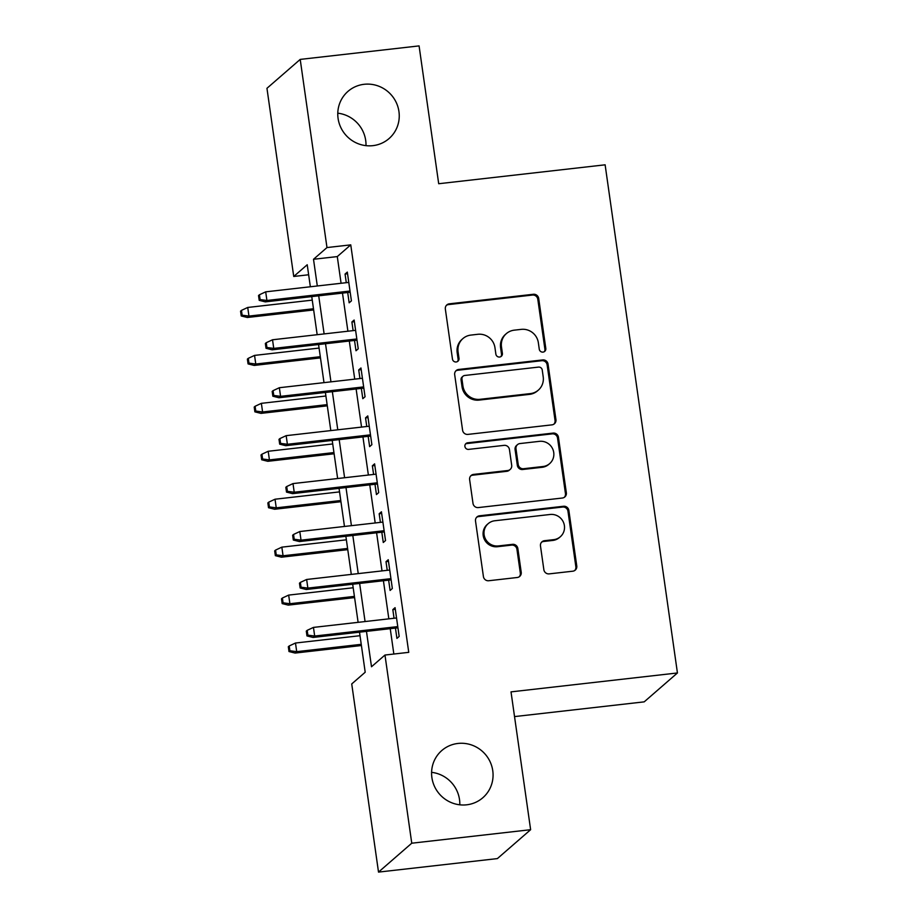 <?xml version="1.0" encoding="UTF-8"?>
<svg xmlns="http://www.w3.org/2000/svg" width="918" height="918" viewBox="0 0 918 918"><rect width="100%" height="100%" fill="white"/><g stroke="black" fill="none" stroke-linecap="round" stroke-linejoin="round"><path stroke-width="1.38" d="M543.008 352.11A3.362 3.259 49 0 0 545.808 348.45L538.694 298.453A4.797 4.647 49 0 0 533.358 294.276L449.338 303.824A4.797 4.647 49 0 0 445.345 309.056L452.459 359.053A3.362 3.259 49 0 0 457.933 361.222A3.362 3.259 49 0 0 459 358.318L458.071 351.846A15.354 14.883 49 0 1 470.865 335.093L477.865 334.29A15.354 14.883 49 0 1 494.951 347.658L495.869 354.119A3.362 3.259 49 0 0 501.331 356.287A3.362 3.259 49 0 0 502.398 353.384L501.48 346.912A15.354 14.883 49 0 1 514.275 330.159L521.275 329.367A15.354 14.883 49 0 1 538.35 342.724L539.268 349.196A3.362 3.259 49 0 0 543.008 352.11M544.259 351.709A3.362 3.259 49 0 0 544.913 349.23L537.799 299.234A4.797 4.647 49 0 0 532.451 295.057L448.443 304.604A4.797 4.647 49 0 0 446.446 305.327M457.439 361.566A3.362 3.259 49 0 0 458.093 359.099L457.175 352.627L458.071 351.846M500.849 356.632A3.362 3.259 49 0 0 501.503 354.164L500.585 347.692L501.48 346.912M457.956 743.454A31.281 30.34 49 0 0 441.81 750.522A31.281 30.34 49 0 0 434.466 786.336A31.281 30.34 49 0 0 466.688 804.811A31.281 30.34 49 0 0 482.845 797.731A31.281 30.34 49 0 0 490.189 761.929A31.281 30.34 49 0 0 457.956 743.454M364.148 84.295A31.281 30.34 49 0 0 347.991 91.364A31.281 30.34 49 0 0 340.658 127.177A31.281 30.34 49 0 0 372.88 145.652A31.281 30.34 49 0 0 389.025 138.584A31.281 30.34 49 0 0 396.369 102.77A31.281 30.34 49 0 0 364.148 84.295M543.858 569.699A4.797 4.647 49 0 0 549.193 573.876L572.763 571.203A4.797 4.647 49 0 0 576.768 565.958L568.862 510.431A4.797 4.647 49 0 0 563.526 506.266L479.517 515.801A4.797 4.647 49 0 0 475.513 521.045L483.419 576.573A4.797 4.647 49 0 0 488.755 580.738L517.224 577.502A4.797 4.647 49 0 0 521.217 572.27L517.844 548.505A4.797 4.647 49 0 0 512.508 544.34L498.382 545.935A12.829 12.45 49 0 1 488.181 523.662A12.829 12.45 49 0 1 494.802 520.758L550.111 514.482A12.829 12.45 49 0 1 560.324 536.755A12.829 12.45 49 0 1 553.692 539.658L544.477 540.702A4.797 4.647 49 0 0 540.472 545.935L543.858 569.699M308.643 274.769L293.737 276.467L266.954 88.3L300.209 59.406L419.078 45.9L438.701 183.726L605.123 164.815L677.438 672.963L511.016 691.874L530.627 829.7L411.757 843.206L378.514 872.1L351.732 683.944L365.203 672.228L359.512 632.169M300.209 59.406L326.98 247.562L313.508 259.278L317.307 285.98M366.466 631.377L371.503 666.755L384.975 655.039L408.751 652.342L350.756 244.865L326.98 247.562M384.975 655.039L411.757 843.206M551.936 424.862A4.797 4.647 49 0 0 555.941 419.618L548.035 364.09A4.797 4.647 49 0 0 542.699 359.925L458.69 369.461A4.797 4.647 49 0 0 454.685 374.705L462.592 430.232A4.797 4.647 49 0 0 467.928 434.398L551.936 424.862M558.442 437.266L566.349 492.794A4.797 4.647 49 0 1 562.355 498.026L478.335 507.574A4.797 4.647 49 0 1 472.999 503.397L469.626 479.632A4.797 4.647 49 0 1 473.619 474.399L507.688 470.532A4.797 4.647 49 0 0 511.693 465.288L509.444 449.533A4.797 4.647 49 0 0 504.108 445.356L468.639 449.384A3.362 3.259 49 0 1 465.965 443.555A3.362 3.259 49 0 1 467.698 442.797L553.106 433.089A4.797 4.647 49 0 1 558.442 437.266L557.547 438.047L565.454 493.574L566.349 492.794M347.692 292.509L349.161 302.814L351.41 300.863L347.314 272.095L345.065 274.046L346.293 282.687M354.52 340.452L355.989 350.756L358.227 348.806L354.141 320.038L351.892 321.988L353.12 330.618M361.336 388.394L362.805 398.687L365.054 396.737L360.958 367.98L358.72 369.931L359.948 378.56M368.164 436.325L369.633 446.63L371.882 444.679L367.785 415.911L365.536 417.862L366.764 426.503M374.992 484.268L376.449 494.572L378.698 492.622L374.601 463.854L372.364 465.805L373.592 474.434M381.808 532.211L383.276 542.504L385.526 540.553L381.429 511.796L379.18 513.747L380.408 522.376M388.635 580.142L390.104 590.446L392.342 588.495L388.257 559.728L386.008 561.678L387.235 570.319M350.756 244.865L337.285 256.581L341.083 283.272M342.483 293.106L347.899 331.214M349.299 341.048L354.727 379.157M356.127 388.98L361.554 427.088M362.943 436.922L368.37 475.031M369.77 484.865L375.198 522.973M376.598 532.796L382.014 570.904M383.414 580.738L388.842 618.847M390.242 628.681L393.845 654.041M395.451 628.084L396.92 638.389L399.169 636.438L395.073 607.67L392.824 609.621L394.051 618.25M514.539 716.591L644.195 701.857L677.438 672.963M530.627 829.7L497.384 858.594L378.514 872.1M459.815 804.811A31.281 30.34 49 0 0 431.598 772.348M365.995 145.652A31.281 30.34 49 0 0 337.778 113.189M310.353 286.772L307.22 264.751L293.737 276.467M358.112 622.335L352.684 584.227M351.284 574.393L345.868 536.296M344.468 526.462L339.04 488.353M337.64 478.519L332.213 440.411M330.813 430.576L325.397 392.479M323.997 382.645L318.569 344.537M317.169 334.703L311.753 296.594M318.707 295.803L324.123 333.911M325.523 343.745L330.95 381.854M332.35 391.688L337.778 429.796M339.178 439.619L344.594 477.727M345.994 487.561L351.422 525.67M352.822 535.504L358.238 573.612M359.638 583.435L365.066 621.543M337.285 256.581L313.508 259.278M345.065 274.046L347.555 273.771M351.892 321.988L354.371 321.713M358.72 369.931L361.199 369.644M365.536 417.862L368.026 417.587M372.364 465.805L374.842 465.529M379.18 513.747L381.67 513.46M386.008 561.678L388.486 561.403M392.824 609.621L395.314 609.334M506.346 333.624L505.451 334.404A15.354 14.883 49 0 0 500.585 347.692M462.936 338.558L462.041 339.339A15.354 14.883 49 0 0 457.175 352.627M553.944 424.127A4.797 4.647 49 0 0 555.034 420.398L547.139 364.882A4.797 4.647 49 0 0 541.804 360.705L457.784 370.252A4.797 4.647 49 0 0 455.787 370.975M542.24 370.011A3.362 3.259 49 0 0 538.499 367.097L464.76 375.473A3.362 3.259 49 0 0 461.961 379.134L462.924 385.962A15.354 14.883 49 0 0 480.011 399.319L530.42 393.592A15.354 14.883 49 0 0 543.204 376.839L542.24 370.011M463.028 376.231L462.121 377.011A3.362 3.259 49 0 0 461.054 379.914L461.961 379.134M538.338 390.116L537.443 390.896A15.354 14.883 49 0 1 529.514 394.373L479.104 400.099A15.354 14.883 49 0 1 462.029 386.742L461.054 379.914M564.352 497.304A4.797 4.647 49 0 0 565.454 493.574M510.167 469.442L509.272 470.223A4.797 4.647 49 0 1 506.793 471.313L472.724 475.18A4.797 4.647 49 0 0 470.716 475.903M557.547 438.047A4.797 4.647 49 0 0 552.211 433.87L466.803 443.578A3.362 3.259 49 0 0 465.552 443.991M543.043 466.505A12.829 12.45 49 0 0 552.682 448.913A12.829 12.45 49 0 0 539.463 441.34L519.978 443.555A4.797 4.647 49 0 0 515.985 448.787L518.222 464.554A4.797 4.647 49 0 0 523.558 468.719L543.043 466.505L542.148 467.296A12.829 12.45 49 0 0 548.769 464.393L549.675 463.613M517.5 444.633L516.604 445.414A4.797 4.647 49 0 0 515.078 449.568L515.985 448.787M542.148 467.296L522.663 469.5A4.797 4.647 49 0 1 517.327 465.334L515.078 449.568M560.324 536.755L559.418 537.535A12.829 12.45 49 0 1 552.797 540.438L543.571 541.482A4.797 4.647 49 0 0 541.574 542.205M488.181 523.662L487.274 524.442A12.829 12.45 49 0 0 497.487 546.715L498.382 545.935M519.232 576.779A4.797 4.647 49 0 0 520.322 573.05L516.937 549.285A4.797 4.647 49 0 0 511.601 545.12L497.487 546.715M574.771 570.468A4.797 4.647 49 0 0 575.861 566.739L567.967 511.223A4.797 4.647 49 0 0 562.631 507.046L478.611 516.593A4.797 4.647 49 0 0 476.614 517.316M241.457 310.387L240.562 311.168L241.239 315.964L242.134 315.184L241.457 310.387L247.722 307.461L248.95 316.09L247.332 317.49L313.646 309.963M242.134 315.184L248.95 316.09L313.474 308.758M247.722 307.461L312.246 300.129M247.332 317.49L241.239 315.964M260.115 299.566L259.427 294.77L258.532 295.55L259.209 300.347L260.115 299.566L266.92 300.473L265.692 291.844L348.783 282.4M350.01 291.029L266.92 300.473L265.302 301.873L350.183 292.234M259.209 300.347L265.302 301.873M265.692 291.844L259.427 294.77M248.285 358.33L247.378 359.11L248.067 363.907L248.962 363.126L248.285 358.33L254.55 355.404L255.778 364.033L254.16 365.433L320.474 357.894M248.962 363.126L255.778 364.033L320.302 356.7M254.55 355.404L319.074 348.071M254.16 365.433L248.067 363.907M255.101 406.272L254.206 407.053L254.883 411.849L255.789 411.057L255.101 406.272L261.366 403.335L262.594 411.964L260.976 413.375L327.301 405.836M255.789 411.057L262.594 411.964L327.129 404.631M261.366 403.335L325.901 396.002M260.976 413.375L254.883 411.849M261.928 454.203L261.022 454.984L261.71 459.78L262.605 459L261.928 454.203L268.194 451.277L269.422 459.907L267.804 461.306L334.118 453.779M262.605 459L269.422 459.907L333.945 452.574M268.194 451.277L332.718 443.945M267.804 461.306L261.71 459.78M268.744 502.146L267.849 502.926L268.526 507.723L269.433 506.943L268.744 502.146L275.021 499.22L276.249 507.838L274.631 509.249L340.945 501.71M269.433 506.943L276.249 507.838L340.773 500.517M275.021 499.22L339.545 491.887M274.631 509.249L268.526 507.723M266.931 347.509L266.254 342.712L265.348 343.493L266.036 348.289L266.931 347.509L273.748 348.404L272.52 339.775L355.599 330.342M356.827 338.971L273.748 348.404L272.13 349.815L356.999 340.165M266.036 348.289L272.13 349.815M272.52 339.775L266.254 342.712M273.759 395.44L273.071 390.655L272.176 391.435L272.853 396.22L273.759 395.44L280.575 396.346L279.347 387.717L362.426 378.273M363.654 386.903L280.575 396.346L278.957 397.746L363.826 388.107M272.853 396.22L278.957 397.746M279.347 387.717L273.071 390.655M280.575 443.383L279.898 438.586L279.003 439.366L279.68 444.163L280.575 443.383L287.391 444.289L286.164 435.66L369.254 426.216M370.482 434.845L287.391 444.289L285.773 445.689L370.654 436.05M279.68 444.163L285.773 445.689M286.164 435.66L279.898 438.586M287.403 491.325L286.714 486.529L285.819 487.309L286.508 492.105L287.403 491.325L294.219 492.22L292.991 483.591L376.07 474.158M377.298 482.788L294.219 492.22L292.601 493.632L377.47 483.981M286.508 492.105L292.601 493.632M292.991 483.591L286.714 486.529M275.572 550.089L274.677 550.869L275.354 555.665L276.249 554.874L275.572 550.089L281.837 547.151L283.065 555.78L281.447 557.192L347.761 549.653M276.249 554.874L283.065 555.78L347.589 548.448M281.837 547.151L346.361 539.818M281.447 557.192L275.354 555.665M294.219 539.256L293.542 534.46L292.647 535.251L293.324 540.036L294.219 539.256L301.035 540.163L299.807 531.533L382.898 522.09M384.126 530.719L301.035 540.163L299.417 541.563L384.298 531.924M293.324 540.036L299.417 541.563M299.807 531.533L293.542 534.46M282.388 598.02L281.493 598.8L282.182 603.596L283.077 602.816L282.388 598.02L288.665 595.094L289.893 603.723L288.275 605.123L354.589 597.595M283.077 602.816L289.893 603.723L354.417 596.39M288.665 595.094L353.189 587.761M288.275 605.123L282.182 603.596M289.216 645.962L288.321 646.742L288.998 651.539L289.893 650.759L289.216 645.962L295.481 643.025L296.709 651.654L295.091 653.065L361.405 645.526M289.893 650.759L296.709 651.654L361.233 644.333M295.481 643.025L360.005 635.704M295.091 653.065L288.998 651.539M301.047 587.199L300.37 582.402L299.463 583.182L300.152 587.979L301.047 587.199L307.863 588.105L306.635 579.476L389.714 570.032M390.942 578.661L307.863 588.105L306.245 589.505L391.114 579.866M300.152 587.979L306.245 589.505M306.635 579.476L300.37 582.402M307.874 635.141L307.186 630.345L306.291 631.125L306.968 635.922L307.874 635.141L314.679 636.036L313.451 627.407L396.542 617.975M397.769 626.604L314.679 636.036L313.061 637.448L397.942 627.797M306.968 635.922L313.061 637.448M313.451 627.407L307.186 630.345M544.913 349.23L545.808 348.45M458.093 359.099L459 358.318M501.503 354.164L502.398 353.384M448.443 304.604L449.338 303.824M532.451 295.057L533.358 294.276M537.799 299.234L538.694 298.453M457.784 370.252L458.69 369.461M541.804 360.705L542.699 359.925M547.139 364.882L548.035 364.09M555.034 420.398L555.941 419.618M462.029 386.742L462.924 385.962M479.104 400.099L480.011 399.319M529.514 394.373L530.42 393.592M472.724 475.18L473.619 474.399M506.793 471.313L507.688 470.532M466.803 443.578L467.698 442.797M552.211 433.87L553.106 433.089M517.327 465.334L518.222 464.554M522.663 469.5L523.558 468.719M543.571 541.482L544.477 540.702M552.797 540.438L553.692 539.658M511.601 545.12L512.508 544.34M516.937 549.285L517.844 548.505M520.322 573.05L521.217 572.27M478.611 516.593L479.517 515.801M562.631 507.046L563.526 506.266M567.967 511.223L568.862 510.431M575.861 566.739L576.768 565.958"/></g></svg>
